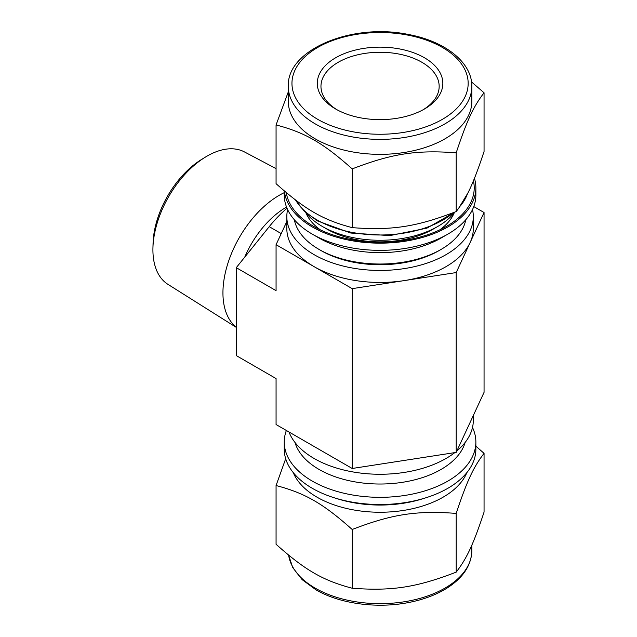 <?xml version="1.0" encoding="UTF-8"?>
<svg xmlns="http://www.w3.org/2000/svg" width="637" height="637" viewBox="0 0 637 637"><rect width="100%" height="100%" fill="white"/><g stroke="black" fill="none" stroke-linecap="round" stroke-linejoin="round"><path stroke-width="0.96" d="M285.687 458.72L276.068 485.537C305.179 493.181 323.086 503.525 352.197 529.49C391.962 514.178 416.431 510.396 456.196 513.406L456.196 572.137C416.431 587.449 391.962 591.24 352.197 588.23C323.086 580.586 305.179 570.242 276.068 544.277L276.068 485.537M352.197 588.23L352.197 529.49M456.196 572.137C466.849 558.338 473.402 544.221 484.056 512.1L484.056 453.361L475.871 446.139M456.196 513.406C466.849 481.285 473.402 467.16 484.056 453.361M472.503 427.467A95.813 55.315 180 0 1 475.871 442.014L475.871 449.204A95.813 55.315 180 0 1 380.066 504.52A95.813 55.315 180 0 1 284.253 449.204L284.253 442.014A95.813 55.315 180 0 1 286.363 430.477M475.871 442.014A95.813 55.315 180 0 1 380.066 497.322A95.813 55.315 180 0 1 284.253 442.014M465.137 442.46A86.266 49.805 180 0 1 380.066 484.024A86.266 49.805 180 0 1 294.987 442.46M466.857 472.63A89.204 51.501 180 0 1 380.066 512.244A89.204 51.501 180 0 1 293.267 472.63M456.196 211.556C416.431 226.868 391.962 230.65 352.197 227.64L352.197 168.901C391.962 153.589 416.431 149.806 456.196 152.816L456.196 211.556C466.849 197.757 473.402 183.631 484.056 151.51L484.056 92.779L471.531 81.926M456.196 152.816C466.849 120.696 473.402 106.57 484.056 92.779M352.197 227.64C323.086 219.996 305.179 209.653 276.068 183.687L276.068 124.948C305.179 132.6 323.086 142.935 352.197 168.901M288.29 91.919L276.068 124.948M474.446 178.328A95.813 55.315 180 0 1 475.871 187.843A95.813 55.315 180 0 1 382.837 243.135A95.813 55.315 180 0 1 284.413 191.044M473.426 180.804A94.157 54.36 180 0 1 446.641 226.286A94.157 54.36 180 0 1 313.484 226.286A94.157 54.36 180 0 1 286.268 192.613M454.3 212.694A76.352 44.08 180 0 1 439.689 229.917M320.443 229.917A76.352 44.08 180 0 1 305.832 212.694M475.871 187.843L475.871 195.041A95.813 55.315 180 0 1 447.811 234.153A95.813 55.315 180 0 1 312.313 234.153A95.813 55.315 180 0 1 284.253 195.041L284.253 190.909M447.811 234.153L441.067 238.047A86.266 49.805 180 0 1 319.065 238.047L312.313 234.153M465.798 219.725A86.266 49.805 180 0 1 441.067 249.433A86.266 49.805 180 0 1 319.065 249.433A86.266 49.805 180 0 1 294.326 219.725M441.067 249.433L438.989 250.636A83.328 48.109 180 0 1 321.144 250.636L319.065 249.433M454.364 212.615A81.568 47.09 180 0 1 437.738 226.477L433.017 229.209A74.887 43.236 180 0 1 327.115 229.209L322.386 226.477A81.568 47.09 180 0 1 305.768 212.615M437.738 226.477A81.568 47.09 180 0 1 322.386 226.477M337.013 109.763A59.098 34.119 180 0 1 320.96 86.385A59.098 34.119 180 0 1 338.271 62.259A59.098 34.119 180 0 1 402.68 54.862A59.098 34.119 180 0 1 439.164 86.385A59.098 34.119 180 0 1 423.111 109.763M335.675 57.76A62.768 36.237 180 0 1 424.449 57.76A62.768 36.237 180 0 1 424.449 109.015A62.768 36.237 180 0 1 335.675 109.015A62.768 36.237 180 0 1 335.675 57.76M471.834 86.385L471.834 101.371A91.768 52.982 180 0 1 380.066 154.353A91.768 52.982 180 0 1 288.29 101.371L288.29 86.385A91.768 52.982 180 0 0 315.172 123.849A91.768 52.982 180 0 0 415.181 135.339A91.768 52.982 180 0 0 471.834 86.385C472.192 62.442 444.984 41.174 408.46 34.494C352.627 22.629 286.594 49.399 288.29 86.385M244.759 257.109A69.728 40.258 -60 0 1 286.101 207.336A69.728 40.258 -60 0 1 286.554 207.081M236.263 327.187A79.681 45.999 -60 0 1 228.173 262.468A79.681 45.999 -60 0 1 279.285 195.28A79.681 45.999 -60 0 1 284.253 192.669M236.263 327.362L167.913 284.333A76.48 44.16 -60 0 1 152.944 247.793A76.48 44.16 -60 0 1 205.249 157.196A76.48 44.16 -60 0 1 206.993 156.153A76.48 44.16 -60 0 1 244.377 151.893L276.068 168.606M152.944 247.793L153.063 243.31A70.715 40.824 -60 0 1 201.427 159.545L205.249 157.196M472.503 209.581A93.241 53.834 180 0 1 473.307 216.62L473.307 228.611A93.241 53.834 180 0 1 470.13 242.538L484.056 212.519L484.056 392.352L456.196 452.397L352.197 468.482L276.068 424.529L276.068 378.569L236.263 355.581L236.263 267.675L269.228 226.668A93.241 53.834 -60 0 1 287.024 208.235M286.825 221.517L276.068 244.696L276.068 290.655L236.263 267.675M484.056 212.519L473.769 206.579M473.307 216.62A93.241 53.834 180 0 1 404.192 268.615A93.241 53.834 180 0 1 286.825 216.62A93.241 53.834 180 0 1 287.621 209.581M456.196 452.397L456.196 272.564L470.13 242.538A93.241 53.834 180 0 1 404.192 280.606A93.241 53.834 180 0 1 314.137 266.672A93.241 53.834 180 0 1 286.825 228.611L286.825 216.62M454.81 452.612A93.241 53.834 180 0 1 404.192 472.431A93.241 53.834 180 0 1 288.999 431.997M473.307 415.531L473.307 420.428A93.241 53.834 180 0 1 456.856 450.956M276.068 244.696L352.197 288.649L456.196 272.564M352.197 468.482L352.197 288.649M471.834 545.129L471.834 550.663A91.768 52.982 180 0 1 415.181 599.616A91.768 52.982 180 0 1 315.172 588.126A91.768 52.982 180 0 1 288.625 555.146M424.457 498.222A89.204 51.501 180 0 1 335.675 498.222M317.767 119.358A88.097 50.864 180 0 1 357.261 34.255A88.097 50.864 180 0 1 465.161 96.553A88.097 50.864 180 0 1 317.767 119.358M467.454 193.815A89.204 51.501 180 0 1 460.304 205.99M453.759 212.511A89.204 51.501 180 0 1 316.987 219.908A89.204 51.501 180 0 1 295.608 200.058M281.22 233.596L269.228 226.668M471.834 550.663C471.364 565.537 462.884 578.149 446.402 588.492C435.716 595.046 423.064 599.728 408.46 602.554C376.746 608.813 339.656 603.765 315.936 589.806L302.137 579.638L292.773 567.631L288.593 555.122M455.025 212.017L426.965 228.142L389.836 235.61L350.804 233.046L317.449 220.92L304.199 211.173L295.226 199.771M467.693 193.345L458.425 208.649"/></g></svg>

